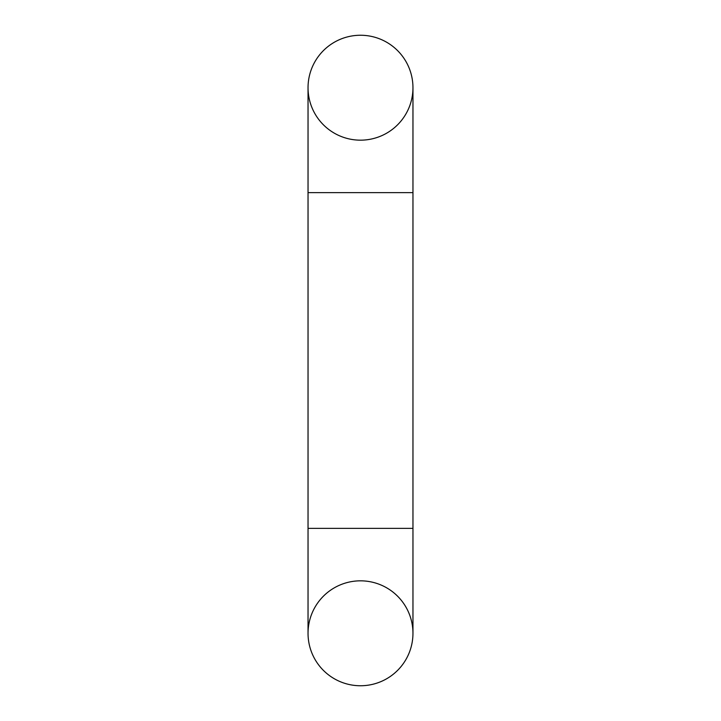 <?xml version="1.0" encoding="UTF-8"?>
<svg xmlns="http://www.w3.org/2000/svg" width="721" height="721" viewBox="0 0 721 721"><rect width="100%" height="100%" fill="white"/><g stroke="black" fill="none" stroke-linecap="round" stroke-linejoin="round"><path stroke-width="0.54" stroke-dasharray="3.6 2.7" d="M308.038 87.71A52.462 52.462 0 0 0 360.5 140.171A52.462 52.462 0 0 0 412.962 87.71A52.462 52.462 0 0 0 360.5 35.257A52.462 52.462 0 0 0 308.038 87.71A52.462 52.462 0 0 0 360.5 140.171A52.462 52.462 0 0 0 412.962 87.71A52.462 52.462 0 0 0 360.5 35.257A52.462 52.462 0 0 0 308.038 87.71M360.5 580.829A52.462 52.462 0 0 1 412.962 633.29A52.462 52.462 0 0 1 360.5 685.743A52.462 52.462 0 0 1 308.038 633.29A52.462 52.462 0 0 1 360.5 580.829M412.962 192.633L308.038 192.633M412.962 528.367L308.038 528.367"/><path stroke-width="1.08" d="M308.038 87.71A52.462 52.462 0 0 0 386.726 133.142A52.462 52.462 0 0 0 386.726 42.278A52.462 52.462 0 0 0 308.038 87.71L308.038 192.633L412.962 192.633L412.962 87.71M308.038 633.29A52.462 52.462 0 0 1 386.726 587.858A52.462 52.462 0 0 1 386.726 678.722A52.462 52.462 0 0 1 308.038 633.29L308.038 528.367L412.962 528.367L412.962 192.633M308.038 528.367L308.038 192.633M412.962 528.367L412.962 633.29"/></g></svg>
